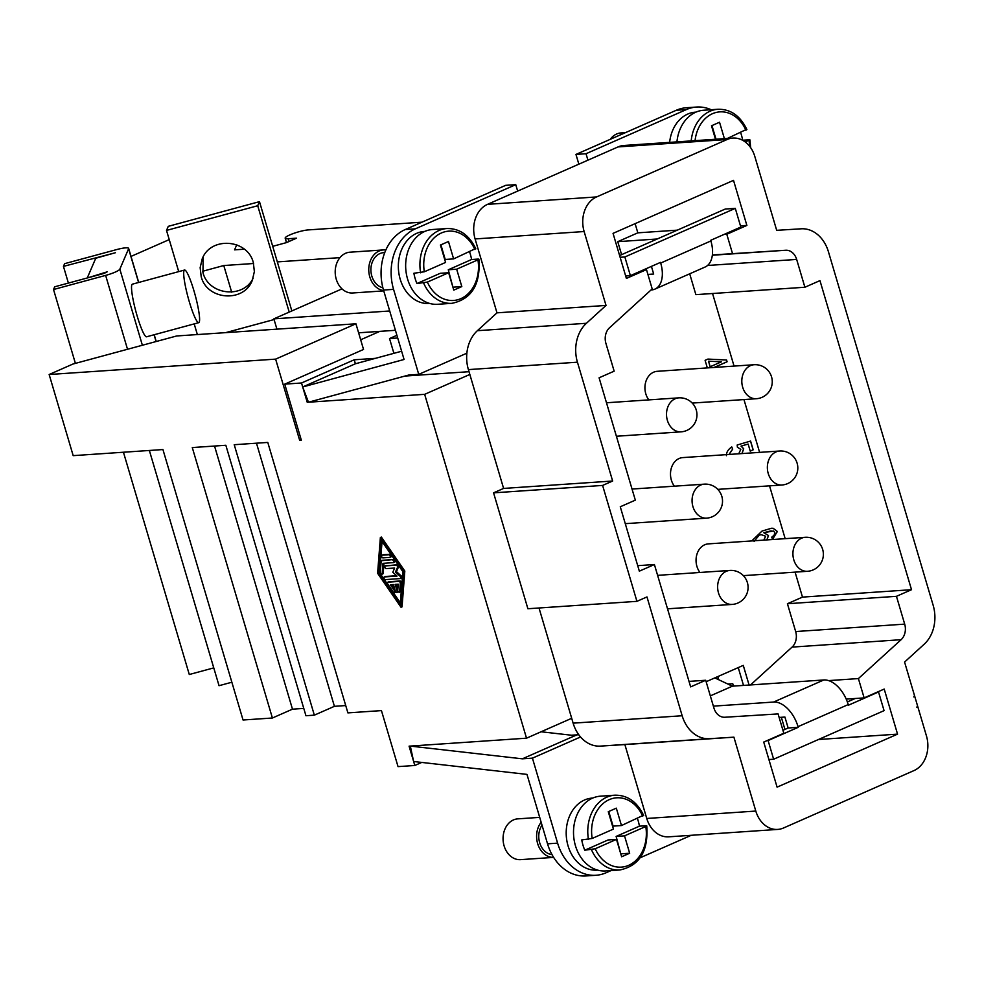 <?xml version="1.0" encoding="UTF-8"?>
<svg xmlns="http://www.w3.org/2000/svg" width="983" height="983" viewBox="0 0 983 983"><rect width="100%" height="100%" fill="white"/><g stroke="black" fill="none" stroke-linecap="round" stroke-linejoin="round"><path stroke-width="1.47" d="M625.667 275.965L630.386 275.645L660.502 262.387L660.699 263.039A27.254 16.17 66.2 0 1 661.178 281.58A27.254 16.17 66.2 0 1 654.899 289.125A27.254 16.17 66.2 0 1 651.557 289.936L651.053 289.96M654.899 289.125L705.094 267.032A27.254 16.17 -113.8 0 0 711.373 259.5A27.254 16.17 -113.8 0 0 710.893 240.946L660.699 263.039M385.84 249.977A20.446 16.084 86.1 0 0 383.481 249.915L349.923 252.201A20.446 16.084 86.1 0 0 336.247 279.221A20.446 16.084 86.1 0 0 352.7 292.983L383.751 290.882M383.481 249.915A20.446 16.084 86.1 0 0 369.805 276.936A20.446 16.084 86.1 0 0 383.677 290.624M384.758 252.57L383.665 252.643A17.719 13.946 86.1 0 0 371.807 276.051A17.719 13.946 86.1 0 0 382.879 287.736M424.877 231.398L424.349 231.435A36.113 28.421 86.1 0 0 400.192 279.172A36.113 28.421 86.1 0 0 429.252 303.489L429.78 303.452M469.579 251.869A37.477 29.49 -93.9 0 1 470.341 254.228A37.477 29.49 -93.9 0 1 471.582 259.512L478.291 259.057L477.935 259.844L456.665 269.195L448.285 269.772L452.966 287.355M456.665 269.195L461.813 286.581L453.79 290.12L448.641 272.733L427.372 282.084L416.952 283.546A37.477 29.49 -93.9 0 1 415.133 278.533A37.477 29.49 -93.9 0 1 413.892 273.249L424.312 271.787L445.582 262.424L440.433 245.037L448.469 241.511L453.618 258.898L445.225 259.463L440.9 244.841M475.833 248.859C469.235 235.109 459.589 228.339 446.909 228.535L432.643 229.506A37.477 29.49 86.1 0 0 407.576 279.037A37.477 29.49 86.1 0 0 437.73 304.288L451.983 303.317A37.477 29.49 86.1 0 1 423.661 283.092M610.308 139.303A20.446 16.084 -93.9 0 1 620.986 132.926L625.495 132.619M669.644 142.375A36.113 28.421 -93.9 0 1 695.423 112.16L695.939 112.123M740.641 132.594A37.477 29.49 -93.9 0 1 741.415 134.966A37.477 29.49 -93.9 0 1 742.644 140.237L749.353 139.783L745.446 142.13M676.943 141.871A37.477 29.49 -93.9 0 1 703.717 110.231L717.971 109.26A37.477 29.49 -93.9 0 0 691.196 140.901M787.727 708.78A27.254 16.17 66.2 0 1 798.036 726.67L798.221 727.309L768.104 740.555L773.633 759.232L884.073 710.648L878.532 691.971L848.415 705.216L848.231 704.578A27.254 16.17 -113.8 0 0 837.921 686.699A27.254 16.17 -113.8 0 0 823.828 679.966L773.621 702.046A27.254 16.17 66.2 0 1 787.727 708.78M553.638 857.397L520.548 859.646A20.446 16.084 -93.9 0 1 504.107 845.884A20.446 16.084 -93.9 0 1 517.783 818.864L539.704 817.365M553.626 857.385A20.446 16.084 -93.9 0 1 537.652 843.598A20.446 16.084 -93.9 0 1 541.154 822.28M597.627 870.115L597.099 870.152A36.113 28.421 -93.9 0 1 568.051 845.835A36.113 28.421 -93.9 0 1 592.208 798.098L592.724 798.061M552.004 854.608A17.719 13.946 -93.9 0 1 539.667 842.714A17.719 13.946 -93.9 0 1 542.014 825.167M637.426 818.532A37.477 29.49 -93.9 0 1 638.2 820.891A37.477 29.49 -93.9 0 1 639.429 826.175L646.138 825.72L645.782 826.494L624.524 835.857L616.132 836.422L639.429 826.175M624.524 835.857L629.673 853.244L621.637 856.771L616.488 839.384L595.219 848.747L584.799 850.209A37.477 29.49 -93.9 0 1 582.98 845.183A37.477 29.49 -93.9 0 1 581.752 839.912L592.171 838.45L613.441 829.087L608.28 811.7L616.316 808.161L621.465 825.548L613.085 826.125L608.747 811.503M646.74 825.831C648.571 851.057 639.601 865.765 619.843 869.98L605.577 870.938A37.477 29.49 -93.9 0 1 575.436 845.699A37.477 29.49 -93.9 0 1 600.502 796.169L614.756 795.198A37.477 29.49 -93.9 0 0 588.461 839.457M699.945 572.462A17.03 13.406 -93.9 0 1 704.713 544.779A17.03 13.406 -93.9 0 1 708.325 543.882L805.188 537.308A17.03 13.406 86.1 0 0 801.575 538.192A17.03 13.406 86.1 0 0 793.797 559.819A17.03 13.406 86.1 0 0 807.498 571.295A17.03 17.03 0 0 0 823.336 553.146A17.03 17.03 0 0 0 805.188 537.308M674.387 486.18A17.03 13.406 -93.9 0 1 679.142 458.496A17.03 13.406 -93.9 0 1 682.767 457.599L779.63 451.013A17.03 13.406 86.1 0 0 776.017 451.91A17.03 13.406 86.1 0 0 768.239 473.536A17.03 13.406 86.1 0 0 781.94 485A17.03 17.03 0 0 0 797.778 466.851A17.03 17.03 0 0 0 779.63 451.013M648.829 399.897A17.03 13.406 -93.9 0 1 653.584 372.213A17.03 13.406 -93.9 0 1 657.197 371.316L754.072 364.73A17.03 13.406 86.1 0 0 750.459 365.627A17.03 13.406 86.1 0 0 742.681 387.241A17.03 13.406 86.1 0 0 756.382 398.717A17.03 17.03 0 0 0 772.22 380.568A17.03 17.03 0 0 0 754.072 364.73M203.174 256.858L202.953 272.586C208.507 295.146 243.194 299.09 253.086 278.287M201.196 276.665L200.151 267.659L202.215 258.861C210.632 236.289 247.532 238.967 253.319 262.572L254.364 271.578L252.299 280.364C243.882 302.948 206.983 300.27 201.196 276.665M198.775 322.657L146.59 336.788A27.254 3.735 -105.1 0 1 137.141 315.924A27.254 3.735 -105.1 0 1 132.361 284.173L184.534 270.042A27.254 3.735 74.9 0 0 189.314 301.793A27.254 3.735 74.9 0 0 198.775 322.657A27.254 3.735 74.9 0 0 193.983 290.919A27.254 3.735 74.9 0 0 184.534 270.042M393.409 584.529L390.362 584.738L394.416 590.623A1.425 0.848 66.2 0 1 393.298 592.061L387.892 584.221A1.425 0.848 66.2 0 1 388.052 582.157L398.926 581.42A1.425 0.848 66.2 0 1 400.278 583.374L399.639 591.631A1.425 0.848 66.2 0 1 397.734 590.39L398.213 584.209L395.154 584.406L397.144 591.115A1.425 0.848 66.2 0 1 395.399 591.238L393.409 584.529M391.603 584.652L394.834 589.333M395.719 591.901A1.425 0.848 66.2 0 1 395.436 592.196L394.429 592.638M388.727 581.862A1.425 0.848 66.2 0 1 389.059 581.715L399.934 580.978A1.425 0.848 66.2 0 1 401.285 582.931L400.646 591.188A1.425 0.848 66.2 0 1 400.265 591.877L399.258 592.319M396.272 584.332L397.796 589.505M398.14 591.741A1.425 0.848 66.2 0 1 397.845 592.036L396.837 592.479M382.915 557.877A1.425 0.848 66.2 0 1 382.117 555.186L388.961 554.719A1.425 0.848 66.2 0 1 389.76 557.41L382.915 557.877M382.805 554.891A1.425 0.848 66.2 0 1 383.124 554.744L389.968 554.277A1.425 0.848 66.2 0 1 390.767 556.968L390.079 557.263M402.797 571.578L400.241 604.594L378.615 573.224L381.171 540.195L402.797 571.578M382.043 541.461L379.622 572.782L400.376 602.886M379.622 572.782L378.615 573.224M403.804 571.504L401.039 607.273L377.607 573.286L380.372 537.517L403.804 571.504L404.812 571.062L402.047 606.843L401.039 607.273M404.812 571.062L381.379 537.074L380.372 537.517M392.573 559.954A1.425 0.848 66.2 0 1 393.36 562.632L382.989 563.345L382.19 573.654A1.425 0.848 66.2 0 1 380.286 572.425L381.134 561.416A1.425 0.848 66.2 0 1 381.687 560.691L393.581 559.511A1.425 0.848 66.2 0 1 394.367 562.19L393.691 562.497M383.972 563.271L383.198 573.212A1.425 0.848 66.2 0 1 382.817 573.9L381.809 574.342M382.375 560.396A1.425 0.848 66.2 0 1 382.694 560.249L393.581 559.511M385.299 565.925L396.174 565.188A1.425 0.848 66.2 0 1 397.451 567.498L395.473 572.069L400.02 576.21A1.425 0.848 66.2 0 1 400.155 578.594L385.238 579.614A1.425 0.848 66.2 0 1 384.451 576.923L397.021 576.075L392.807 572.253L394.638 568.027L386.098 568.604A1.425 0.848 66.2 0 1 385.299 565.925L397.181 564.746A1.425 0.848 66.2 0 1 398.447 567.056L396.468 571.627L395.473 572.069M396.468 571.627L401.027 575.768A1.425 0.848 66.2 0 1 401.15 578.151L400.474 578.459M385.127 576.628A1.425 0.848 66.2 0 1 385.447 576.48L396.628 575.731M256.477 443.198L334.417 706.322L314.339 715.157L234.224 444.709L267.781 442.424L347.896 712.884L381.441 710.598L398.041 766.617L414.814 765.487L409.088 746.158L526.519 738.184L571.701 718.303L539.016 607.998M503.603 488.428L612.642 481.019L602.604 485.43L493.564 492.839L503.603 488.428L469.837 374.449L424.656 394.33L526.519 738.184M424.656 394.33L307.237 402.305L301.511 382.989L284.738 384.132L301.326 440.151L299.655 440.261L301.167 439.598M342.01 288.867L273.864 318.848L276.923 329.158L176.694 335.965L72.939 364.042L49.15 374.511L275.621 359.127L299.655 440.261M49.15 374.511L73.184 455.645L162.932 449.55L243.047 719.998L272.402 718.008L192.287 447.56L225.844 445.274L305.946 715.735L314.339 715.157M273.876 318.848L389.71 310.984M87.733 277.845L107.172 271.836L104.198 273.385L54.692 286.79L53.524 289.518L75.396 363.378M53.524 289.518L105.636 275.4A13.627 2.298 -16.5 0 0 119.84 269.158L128.601 248.748A13.627 2.298 -16.5 0 0 128.638 248.404A13.627 2.298 -16.5 0 0 116.731 249.559L64.62 263.665L63.453 266.381L115.343 252.754L95.756 258.234L87.561 277.28M63.453 266.381L68.392 283.079M274.073 319.549L225.709 332.635M289.223 312.09L257.718 205.73L166.508 230.415L168.265 226.336L259.475 201.65L257.718 205.73M197.362 334.564L194.204 323.899M178.722 271.627L166.508 230.415M291.853 310.935L259.475 201.65M202.596 271.271L223.78 265.533L253.577 263.505M277.317 261.896L339.958 257.632M223.78 265.533L231.669 292.16M395.424 330.3L358.611 332.807L355.932 323.788L276.923 329.158M421.953 222.183L308.293 229.911A13.627 2.298 -16.5 0 0 293.487 233.463A13.627 2.298 -16.5 0 0 285.181 238.193A13.627 2.298 -16.5 0 0 288.216 238.746L296.571 238.169L286.532 242.592L272.709 246.328M244.374 249.191L234.556 249.854L236.743 244.767M578.766 734.731L571.455 735.223L575.067 735.64L522.366 758.827L532.43 758.151L580.548 736.98A34.073 26.811 86.1 0 1 573.126 723.156L571.701 718.303M421.756 762.427L414.814 765.487M131.009 256.416L169.236 239.606M123.44 452.241L189.289 674.51L213.753 667.887M763.803 540.109L765.634 536.263L761.198 534.654L759.085 535.145L754.121 541.387M761.198 534.654L759.159 535.145L754.194 541.375M772.515 539.249L777.283 531.496L773.093 528.289L771.409 528.264M751.725 540.933L762.034 531.053L771.446 528.264L773.179 528.289L777.369 531.496L772.601 539.249L771.704 537.197L774.125 535.219L774.801 532.454L773.437 530.98L763.865 532.688L768.485 535.514L766.937 539.9M766.851 539.913L768.399 535.514L763.779 532.7L771.163 530.82M708.546 361.216L710.107 366.77L721.522 361.781L708.546 361.216L710.193 366.757M714.113 367.445L727.015 361.769L726.486 359.999L707.895 359.09M707.33 367.9L705.094 360.319L707.92 359.078L726.572 359.999L727.088 361.769L714.199 367.433M726.437 455.694C726.302 452.389 728.084 449.477 731.77 446.946L732.704 449.12L728.968 454.588M741.932 453.581L743.603 448.752L741.047 446.11L748.063 444.07L741.133 446.098L743.689 448.752L742.018 453.568M738.749 453.79L740.801 449.354L737.397 447.216L737.176 445.016L750.582 441.06L753.175 449.821L750.226 451.111L748.149 444.07M750.226 451.086L753.089 449.821L750.508 441.084M728.882 454.601L732.63 449.12L731.696 446.982M743.259 665.38L749.083 685.04L743.271 665.38L706.138 681.723M795.665 631.541L787.42 603.734L802.484 597.111L911.511 589.702L896.459 596.325L904.692 624.131L795.665 631.541A13.627 10.727 86.1 0 1 792.065 647.109L750.52 684.942M712.552 293.512L734.055 366.094M743.959 399.565L759.613 452.377M769.529 485.848L785.171 538.659M795.087 572.131L802.484 597.111M712.368 254.953L785.736 250.247A13.627 10.727 -93.9 0 1 796.66 259.426L804.893 287.245L695.866 294.642L689.697 273.815M637.721 565.667L654.408 564.537L639.343 571.16L620.273 506.773L635.325 500.15L599.089 377.804L614.154 371.169L605.909 343.362A13.627 10.727 -93.9 0 1 609.497 327.794L652.196 288.916L646.482 269.6L626.392 278.435L613.048 233.364L733.515 180.356L746.871 225.426L726.793 234.261L732.519 253.577M904.692 624.131A13.627 10.727 -93.9 0 1 901.104 639.7L858.405 678.577L864.131 697.893L884.209 689.058L897.553 734.129L777.086 787.15L763.73 742.067L783.807 733.232L778.094 713.916L724.864 717.246A13.627 10.727 -93.9 0 1 713.941 708.067L705.708 680.261L690.644 686.884L654.408 564.537M602.604 485.43L636.935 601.338L646.974 596.927L682.165 715.747A34.073 26.811 86.1 0 0 709.468 738.7L733.908 737.164L755.804 811.061A27.254 21.454 -93.9 0 0 777.725 829.419A27.254 21.454 -93.9 0 0 783.512 827.993L914.018 770.561A27.254 21.454 -93.9 0 0 926.465 735.972L904.581 662.063L924.18 644.221A34.073 26.811 -93.9 0 0 933.162 605.307L828.436 251.759A34.073 26.811 -93.9 0 0 801.133 228.806L776.693 230.329L754.809 156.432A27.254 21.454 -93.9 0 0 732.876 138.075A27.254 21.454 -93.9 0 0 727.101 139.512L596.583 196.932A27.254 21.454 -93.9 0 0 584.135 231.533L606.019 305.43L586.421 323.284A34.073 26.811 86.1 0 0 577.439 362.199L612.642 481.019M636.935 601.338L527.896 608.747L493.564 492.839M469.837 374.449L468.399 369.608A34.073 26.811 86.1 0 1 466.864 353.192A34.073 26.811 -93.9 0 1 477.382 330.693L496.98 312.84L606.019 305.43M804.893 287.245L819.957 280.61L911.511 589.702M896.459 596.325L787.42 603.734M777.725 829.419L668.686 836.828A27.254 21.454 -93.9 0 1 646.753 818.47L624.869 744.573L600.429 746.109A34.073 26.811 -93.9 0 1 580.548 736.98M621.6 254.658L617.754 241.671L657.197 238.992M723.992 234.458L726.793 234.261M643.681 269.797L646.482 269.6M689.022 681.391L705.708 680.261M496.98 312.84L475.096 238.943A27.254 21.454 -93.9 0 1 487.543 204.341L618.049 146.922A27.254 21.454 -93.9 0 1 623.836 145.484L732.876 138.075M617.754 241.671L637.832 232.836L635.116 223.657M637.832 232.836L677.275 230.157M740.469 225.869L746.871 225.426M828.608 680.605L858.405 678.577M846.216 699.11L864.131 697.893M784.925 729.411L781.338 717.295M818.47 739.511L897.553 734.129M624.869 744.573L733.908 737.164M611.082 870.569L606.093 872.757A47.7 37.538 -93.9 0 1 595.981 875.275A47.7 37.538 -93.9 0 1 557.607 843.144L532.43 758.151M691.233 835.304L640.216 857.741M517.66 191.095L515.756 184.657L415.354 228.83A47.7 37.538 86.1 0 0 393.569 289.371L418.746 374.363L466.864 353.192M743.517 685.421L738.245 667.592M711.188 109.727A47.7 37.538 86.1 0 0 696.542 107.049A47.7 37.538 86.1 0 0 686.417 109.555L586.028 153.729L587.932 160.168M345.721 705.561L334.417 706.322M214.54 446.049L292.479 709.173L272.402 718.008M303.784 708.411L292.479 709.173M149.355 450.472L219.037 685.692L231.853 682.227M646.138 825.72L645.782 826.494A34.749 27.352 -93.9 0 1 628.702 865.31A34.749 27.352 -93.9 0 1 595.219 848.747M584.799 850.209L608.096 839.961L616.488 839.384M620.826 854.018L616.132 836.422M629.673 853.244L621.281 853.809M621.465 825.548L643.091 815.411M917.213 706.445L916.856 707.219L917.213 706.445M913.797 696.922L914.153 696.148M576.837 734.866L575.067 735.64M557.607 843.144L547.543 843.832L526.974 774.395L413.634 761.506L410.316 746.085L522.366 758.827M541.092 731.77L571.455 735.223M710.328 695.878L732.396 686.171L823.828 679.966M773.621 702.046L713.375 706.138M714.813 677.901L732.396 686.171M847.358 701.948L855.173 698.508M878.532 691.971L877.414 692.044M773.633 759.232L768.915 759.552M768.104 740.555L766.986 740.641M782.935 730.283L788.157 727.998L784.913 717.049L779.126 717.443M798.221 727.309L788.157 727.998M717.799 676.587L718.733 679.745M733.453 686.097L732.753 683.726L727.899 684.057M547.543 843.832A47.7 37.538 86.1 0 0 585.917 875.951L595.981 875.275M578.852 164.173L575.964 154.417L676.353 110.243A47.7 37.538 -93.9 0 1 686.478 107.725L696.542 107.049M586.028 153.729L575.964 154.417M716.005 139.217L711.962 125.566M749.353 139.783L748.997 140.569A34.749 27.352 -93.9 0 1 749.55 146.197M727.346 138.456L746.306 129.486M715.489 139.254L711.495 125.775L719.531 122.236L724.397 138.652M401.629 351.238L355.391 363.771L302.69 386.97L404.074 359.483L383.505 290.046A47.7 37.538 -93.9 0 1 405.291 229.518L505.692 185.332L515.756 184.657M471.582 259.512L448.285 269.772M478.291 259.057L477.935 259.844A34.749 27.352 86.1 0 1 460.855 298.648A34.749 27.352 86.1 0 1 427.372 282.084M461.813 286.581L453.433 287.147M448.641 272.733L440.249 273.299L416.952 283.546M453.618 258.898L475.231 248.76M393.9 353.327L389.526 338.545L396.911 335.301M397.71 337.992L389.526 338.545M630.386 275.645L624.856 256.968L735.296 208.371L740.826 227.048L710.709 240.307L710.893 240.946M651.422 266.393L653.683 274.024L647.895 274.417M735.296 208.371L725.221 209.06L619.609 255.531M624.856 256.968L620.138 257.288M418.746 374.363L408.682 375.051L308.453 402.219L302.69 386.97M355.391 363.771L354.224 359.79L375.371 358.353M301.511 382.989L354.224 359.79M469.026 371.697L404.971 376.059M363.538 349.456L284.738 384.132M360.675 339.786L379.831 331.357M363.378 348.904L358.611 332.807M275.621 359.127L355.932 323.788M307.237 402.305L308.306 401.826M798.036 726.67L848.231 704.578M619.843 869.98A37.477 29.49 -93.9 0 1 591.508 849.754M729.89 570.435A17.03 13.406 86.1 0 0 726.277 571.332A17.03 13.406 86.1 0 0 718.499 592.946A17.03 13.406 86.1 0 0 732.2 604.422A17.03 17.03 0 0 0 748.051 586.273A17.03 17.03 0 0 0 729.89 570.435L657.602 575.35M704.332 484.152A17.03 13.406 86.1 0 0 700.719 485.037A17.03 13.406 86.1 0 0 692.941 506.663A17.03 13.406 86.1 0 0 706.642 518.139A17.03 17.03 0 0 0 722.48 499.991A17.03 17.03 0 0 0 704.332 484.152L632.044 489.055M678.774 397.857A17.03 13.406 86.1 0 0 675.161 398.754A17.03 13.406 86.1 0 0 667.383 420.38A17.03 13.406 86.1 0 0 681.084 431.844A17.03 17.03 0 0 0 696.922 413.696A17.03 17.03 0 0 0 678.774 397.857L606.486 402.772M395.117 590.304L394.416 590.623M389.059 581.715L388.052 582.157M399.934 580.978L398.926 581.42M401.285 582.931L400.278 583.374M400.646 591.188L399.639 591.631M397.759 590.844L397.144 591.115M383.124 554.744L382.117 555.186M389.968 554.277L388.961 554.719M383.198 573.212L382.19 573.654M382.694 560.249L381.687 560.691M397.181 564.746L396.174 565.188M398.447 567.056L397.451 567.498M401.027 575.768L400.02 576.21M385.447 576.48L384.451 576.923M105.636 275.4L127.52 349.272M119.84 269.158L142.375 345.254M128.601 248.748L138.591 282.477M154.073 334.761L156.088 341.543M288.216 238.746L289.027 241.499M682.165 715.747L573.126 723.156M577.439 362.199L468.399 369.608M792.065 647.109L901.104 639.7M796.66 259.426L707.539 265.484M712.331 255.236L785.736 250.247M586.421 323.284L477.382 330.693M709.468 738.7L600.429 746.109M487.543 204.341L596.583 196.932M475.096 238.943L584.135 231.533M618.049 146.922L727.101 139.512M646.753 818.47L755.804 811.061M592.171 838.45A34.749 27.352 -93.9 0 1 609.251 799.634A34.749 27.352 -93.9 0 1 642.735 816.197M686.417 109.555L676.353 110.243M695.067 140.643A34.749 27.352 -93.9 0 1 716.988 112.259A34.749 27.352 -93.9 0 1 745.95 130.26M393.569 289.371L383.505 290.046M415.354 228.83L405.291 229.518M474.887 249.535A34.749 27.352 86.1 0 0 441.404 232.971A34.749 27.352 86.1 0 0 424.312 271.787M446.909 228.535A37.477 29.49 86.1 0 0 420.613 272.795M388.875 581.752L387.88 582.194M382.952 554.793L381.945 555.235M390.939 556.919L389.932 557.361M394.539 562.153L393.544 562.595M382.522 560.298L381.515 560.74M401.322 578.115L400.327 578.557M385.275 576.529L384.267 576.972M386.122 565.52L385.127 565.962M128.638 248.404L138.714 282.453M154.208 334.724L156.211 341.506M286.495 242.604L285.181 238.193M692.241 403.079L756.382 398.717M717.799 489.362L781.94 485M743.357 575.645L807.498 571.295M616.402 436.243L681.084 431.844M625.274 523.669L706.642 518.139M667.518 608.821L732.2 604.422M643.681 815.509C637.045 801.735 627.412 794.964 614.756 795.198M746.896 129.584C740.26 115.81 730.627 109.039 717.971 109.26M750.631 147.634L749.955 139.905M478.893 259.18C480.675 284.419 471.705 299.127 451.983 303.317"/></g></svg>
